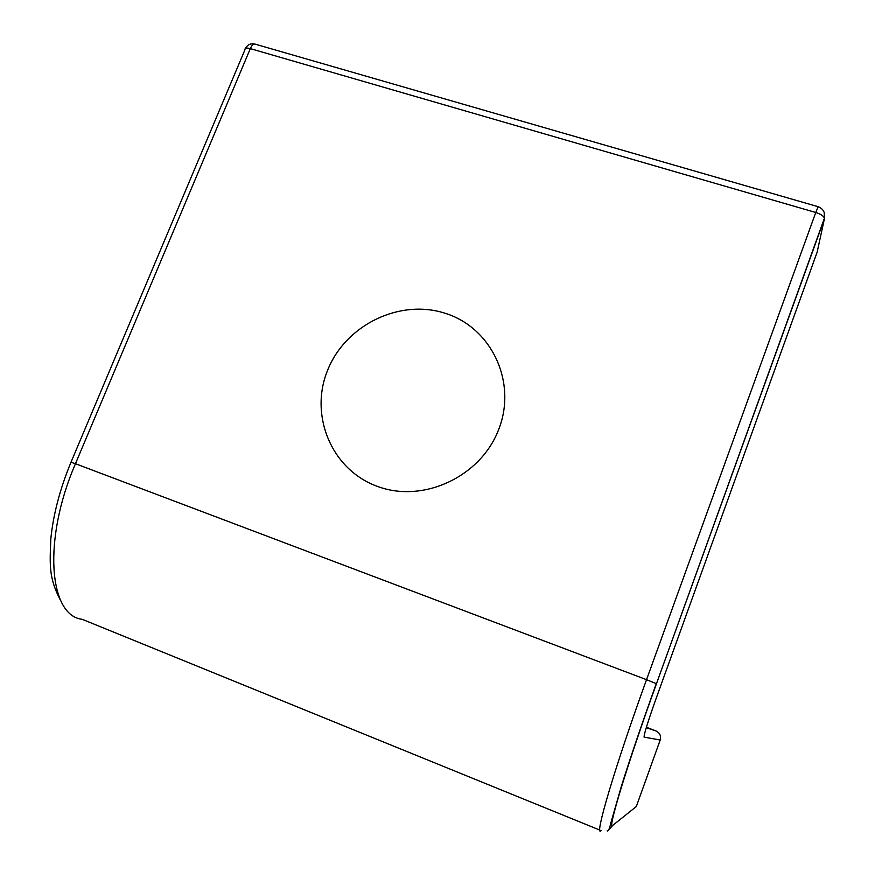 <?xml version="1.0" encoding="UTF-8"?>
<svg xmlns="http://www.w3.org/2000/svg" width="875" height="875" viewBox="0 0 875 875"><rect width="100%" height="100%" fill="white"/><g stroke="black" fill="none" stroke-linecap="round" stroke-linejoin="round"><path stroke-width="1.31" d="M327.611 370.267C309.006 415.472 331.614 470.061 377.639 486.467C423.38 503.573 481.075 476.569 498.805 429.155C517.234 381.981 491.444 327.873 445.637 313.436C400.072 298.309 345.57 324.833 327.611 370.267M599.9 830.113L82.141 619.292C48.978 615.683 42.492 539.809 75.458 463.717L646.538 679.678L815.763 212.494L250.316 48.628L75.458 463.717L70.995 462.252C59.981 488.884 53.244 514.5 50.794 539.12C49.886 564.659 48.377 577.894 61.119 601.453M646.264 727.694L656.031 730.975L646.395 727.256M612.806 825.333L636.311 806.542L660.209 739.998L644.109 737.122C643.836 734.672 647.861 721.744 656.173 698.327L817.108 252.273L824.414 218.772L656.458 683.747C627.178 764.531 606.605 832.573 612.806 825.333L608.245 830.408M601.048 830.572C593.753 838.688 615.092 766.172 646.538 679.678L656.294 683.637C641.955 723.538 630.295 757.816 621.327 786.45L610.991 822.434C609.569 828.833 608.278 831.633 607.119 830.845M644.645 733.425L644.109 737.122M656.458 683.747L824.425 218.203C825.377 212.625 823.298 208.786 818.18 206.708L815.763 212.494C820.794 214.112 823.67 216.016 824.425 218.203L824.217 212.494M656.031 730.975C659.837 732.889 661.227 735.897 660.209 739.998M71.039 462.131L244.967 49.711C244.748 48.005 246.531 47.644 250.316 48.628C251.661 45.598 253.137 44.067 254.723 44.023L818.278 206.741M245.47 48.388C247.537 44.658 250.622 43.203 254.723 44.023L255.434 44.231"/></g></svg>
